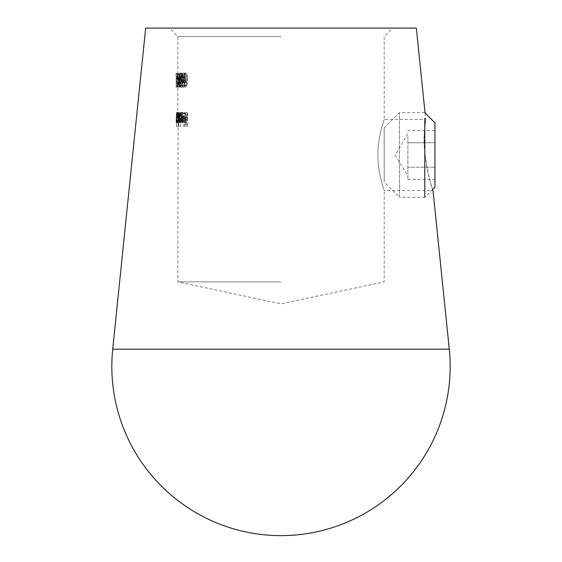 <?xml version="1.0" encoding="UTF-8"?>
<svg xmlns="http://www.w3.org/2000/svg" width="562" height="562" viewBox="0 0 562 562"><rect width="100%" height="100%" fill="white"/><g stroke="black" fill="none" stroke-linecap="round" stroke-linejoin="round"><path stroke-width="0.42" stroke-dasharray="2.81 2.11" d="M281 36.558L177.803 36.558L281 36.558M281 281.864L177.803 281.864L281 281.864M180.936 118.87L180.887 112.688L180.599 122.502L180.887 120.732L181.898 122.671C182.706 122.291 183.086 120.633 183.036 117.697L183.036 112.688L182.65 112.688L182.601 119.537L181.835 121.469L180.936 118.87L179.194 118.87L180.079 121.469L181.835 121.469M184.512 118.87L184.441 112.688L183.992 112.688L183.992 122.502L184.441 122.502L184.441 120.732L185.931 122.671C187.083 122.34 187.624 120.682 187.567 117.697L187.567 112.688L187.013 112.688L186.949 119.537L185.846 121.469L184.512 118.87L182.706 118.87L184.013 121.469L185.846 121.469M184.343 77.83L185.615 80.795L186.893 80.106L186.289 86.815L184.09 86.815L184.09 85.438L185.882 85.438L186.191 81.912L185.53 82.171C184.505 82.01 183.964 80.542 183.9 77.774C183.978 74.774 184.582 73.193 185.72 73.046C186.682 73.165 187.287 74.43 187.525 76.832L186.97 76.832L185.685 74.423C184.87 74.549 184.42 75.68 184.343 77.83L182.538 77.83C182.615 75.687 183.057 74.556 183.858 74.423L185.685 74.423M176.11 120.493L176.447 112.688L176.124 122.671L177.817 122.671L177.817 120.303L177.929 122.671L178.14 112.688L177.803 281.864L281 303.796L384.197 281.864L384.197 190.504C384.415 190.869 377.769 174.115 377.889 154.979C377.776 135.821 384.422 119.088 384.197 119.453C384.415 119.109 377.776 135.842 377.889 154.964C377.769 174.122 384.415 190.869 384.197 190.504L433.007 190.504C432.424 191.916 421.31 151.178 424.577 130.173L425.715 119.453C425.799 118.968 422.898 136.004 425.041 154.979C426.972 174.002 433.176 190.855 433.007 190.504M179.636 117.62C179.545 120.725 179.264 122.411 178.786 122.671L178.316 120.598L178.203 126.457L178.203 112.688L178.316 114.381L178.793 112.512C179.271 112.786 179.552 114.486 179.636 117.62L177.915 117.62C177.831 114.493 177.557 112.793 177.086 112.512L178.793 112.512M183.416 80.099C183.507 83.956 183.029 86.309 181.99 87.159C181.048 86.337 180.634 83.984 180.739 80.099C180.634 76.242 181.048 73.889 181.99 73.046C183.022 73.875 183.5 76.221 183.416 80.099L181.631 80.099C181.716 76.228 181.245 73.875 180.226 73.046C179.306 73.861 178.899 76.214 179.004 80.099L180.739 80.099M177.943 73.39L178.013 76.488L178.618 76.488L177.957 87.159L177.943 73.39L176.25 73.39L176.25 76.488L177.943 76.488M177.957 87.159L176.25 87.159L177.957 87.159M183.781 80.099C183.619 83.991 184.195 86.351 185.495 87.159C186.928 86.415 187.603 84.061 187.525 80.099C187.61 76.172 186.935 73.826 185.495 73.046C184.203 73.826 183.626 76.179 183.781 80.099L181.983 80.099C181.835 76.186 182.397 73.833 183.669 73.046C185.074 73.798 185.734 76.144 185.664 80.099L187.525 80.099M184.638 119.228L186.858 119.228L186.858 112.688L187.406 112.688L187.406 126.113L184.638 126.113L184.638 124.736L186.858 124.736L186.858 120.605L184.638 120.605L184.638 119.228L182.826 119.228L182.826 120.605L184.638 120.605M182.84 73.39L182.46 73.39L182.46 76.488L180.697 76.488L182.762 87.159L182.84 77.865L183.36 77.865L183.36 76.488L182.84 76.488L182.84 73.39L181.062 73.39L181.062 76.488L182.84 76.488M178.751 73.39L180.107 83.064L179.524 85.782L178.821 82.684C178.835 85.417 179.074 86.913 179.538 87.159C180.023 87.005 180.304 85.67 180.374 83.169L179.187 74.767L180.416 74.767L180.416 73.39L177.044 73.39L180.416 73.39M178.098 79.242L178.618 79.242L178.618 77.865L178.098 77.865L178.098 79.242L176.398 79.242L176.398 77.865L178.618 77.865M177.803 73.046L178.013 86.815L177.803 73.046L176.117 73.046L176.11 74.051L176.313 86.815L178.013 86.815M176.313 86.815L176.11 85.438L177.817 85.438L177.803 76.657M178.997 73.39L179.194 76.488L180.458 76.488L179.039 87.159L178.997 73.39L177.29 73.39L177.29 76.488L178.997 76.488M181.21 120.739L180.936 117.339L183.563 117.339C183.472 115.084 183.086 113.882 182.39 113.721L181.343 115.786L181.062 115.224L182.341 112.512C183.31 112.716 183.858 114.402 183.992 117.563L183.591 120.844L182.334 122.671L181.21 120.739L179.461 120.739L180.564 122.671L182.334 122.671M180.395 126.457L180.128 112.688L180.395 126.457L178.66 126.457L178.4 112.688L180.128 112.688M178.365 117.62C178.372 120.725 178.597 122.411 179.039 122.671L179.735 120.682L179.981 122.502L179.981 112.688L179.735 114.381L179.032 112.512C178.59 112.786 178.372 114.486 178.365 117.62L176.665 117.62C176.672 114.5 176.889 112.793 177.318 112.512L179.032 112.512M449.291 349.178L112.709 349.178M416.337 28.1L145.663 28.1M281 28.1L392.655 28.1L281 28.1M182.826 120.605L185.003 120.605L185.003 124.736L182.826 124.736L182.826 126.113L185.544 126.113L185.544 112.688L185.003 112.688L186.858 112.688M185.544 112.688L187.406 112.688M185.003 112.688L185.003 119.228L186.858 119.228M185.003 119.228L182.826 119.228M185.003 120.605L186.858 120.605M185.003 124.736L186.858 124.736M182.826 124.736L184.638 124.736M182.826 126.113L184.638 126.113M185.544 126.113L187.406 126.113M183.669 73.046L185.495 73.046M185.664 80.099C185.741 84.033 185.081 86.393 183.669 87.159L185.495 87.159M183.669 87.159C182.39 86.351 181.835 83.998 181.983 80.099M183.683 74.423C182.699 75.153 182.278 77.043 182.411 80.106C182.278 83.169 182.699 85.066 183.683 85.782C184.729 85.059 185.207 83.162 185.116 80.106L184.891 76.727L183.683 74.423L185.509 74.423L186.746 76.727L186.97 80.106C187.069 83.148 186.584 85.038 185.509 85.782C184.512 85.073 184.076 83.183 184.217 80.106C184.076 77.043 184.505 75.153 185.509 74.423M184.891 76.727L186.746 76.727M185.116 80.106L186.97 80.106M183.683 85.782L185.509 85.782M181.062 76.488L181.568 76.488L181.568 77.865L181.062 77.865L181.062 87.159L178.962 76.488L182.46 76.488M178.962 76.488L180.697 76.488L180.69 73.39L182.46 73.39M180.69 73.39L181.062 73.39M181.568 76.488L183.36 76.488M181.568 77.865L183.36 77.865M181.062 77.865L182.84 77.865M181.062 87.159L182.84 87.159M180.985 87.159L182.762 87.159M180.69 77.865L179.552 77.865L180.69 83.696L180.69 77.865L182.46 77.865L182.46 83.696L181.301 77.865L182.46 77.865M180.69 83.696L182.46 83.696M179.552 77.865L181.301 77.865M178.681 73.39L178.681 74.767L177.473 74.767L178.639 83.169C178.568 85.663 178.294 86.998 177.817 87.159C177.36 86.92 177.128 85.431 177.114 82.684L177.81 85.782L178.379 83.064L180.107 83.064M177.81 85.782L179.524 85.782M178.379 83.064L177.873 78.947L179.594 78.947M177.873 78.947L177.044 73.39M178.681 74.767L180.416 74.767M177.473 74.767L179.187 74.767M178.639 83.169L180.374 83.169M177.817 87.159L179.538 87.159M177.114 82.684L178.821 82.684M177.29 82.684L178.997 82.684M176.398 77.865L178.098 77.865M176.911 77.865L176.911 79.242L178.618 79.242M176.911 79.242L176.398 79.242M177.803 120.493L177.803 86.815L176.124 86.815L176.11 85.438L177.901 85.438M176.208 85.438L176.124 73.615L177.817 73.615M176.124 73.615L176.117 73.046M176.25 76.488L176.25 87.159L176.911 76.488L176.313 76.488L178.013 76.488M176.911 76.488L178.618 76.488M176.313 76.488L176.313 73.39L178.013 73.39M176.18 76.488L177.873 76.488M176.18 77.865L177.873 77.865M176.25 77.865L177.943 77.865M176.313 77.865L176.313 83.696L176.313 77.865L178.013 77.865L178.013 83.696L178.013 77.865M176.313 83.696L178.013 83.696M176.644 77.865L178.344 77.865M177.29 76.488L177.29 87.159L178.716 76.488L177.48 76.488L179.194 76.488M178.716 76.488L180.458 76.488M177.48 76.488L177.48 73.39L179.194 73.39M177.065 76.488L178.772 76.488M177.065 77.865L178.772 77.865M177.29 77.865L178.997 77.865M177.29 87.159L178.997 87.159M177.325 87.159L179.039 87.159M177.48 77.865L178.21 77.865L177.48 83.696L177.48 77.865L179.194 77.865L179.194 83.696L179.938 77.865L179.194 77.865M177.48 83.696L179.194 83.696M178.21 77.865L179.938 77.865M180.226 73.046L181.99 73.046M179.004 80.099C178.892 83.97 179.299 86.323 180.226 87.159L181.99 87.159M180.226 87.159C181.252 86.316 181.716 83.963 181.631 80.099M180.212 74.423C180.985 75.182 181.322 77.078 181.231 80.106C181.322 83.141 180.985 85.031 180.212 85.782C179.517 85.01 179.208 83.12 179.299 80.106L179.426 76.727L180.212 74.423L181.976 74.423L181.175 76.727L181.041 80.106C180.95 83.092 181.259 84.988 181.976 85.782C182.755 85.024 183.107 83.127 183.008 80.106C183.107 77.085 182.762 75.189 181.976 74.423M179.426 76.727L181.175 76.727M179.299 80.106L181.041 80.106M180.212 85.782L181.976 85.782M180.564 122.671L181.8 120.844L182.2 117.563C182.067 114.409 181.526 112.723 180.578 112.512L179.32 115.224L179.594 115.786L180.62 113.721C181.294 113.868 181.681 115.07 181.779 117.339L183.563 117.339M180.62 113.721L182.39 113.721M181.779 117.339L180.936 117.339M179.187 117.339L179.461 120.739M181.8 120.844L183.591 120.844M182.2 117.563L183.992 117.563M180.578 112.512L182.341 112.512M179.32 115.224L181.062 115.224M179.594 115.786L181.343 115.786M179.496 118.54L181.73 118.54L181.343 120.549L180.55 121.469L179.496 118.54L181.245 118.54L182.313 121.469L183.121 120.549L183.521 118.54L181.245 118.54M180.55 121.469L182.313 121.469M181.343 120.549L183.121 120.549M181.73 118.54L183.521 118.54M178.66 112.688L180.395 112.688M178.4 112.688L178.4 126.457L180.128 126.457M177.086 112.512L176.616 114.381L176.503 112.688L176.503 126.457L176.616 120.598L178.316 120.598M176.616 126.457L178.316 126.457M176.616 120.598L177.079 122.671L178.786 122.671M177.079 122.671C177.543 122.418 177.824 120.732 177.915 117.62M176.616 114.381L178.316 114.381M176.616 112.688L178.316 112.688M176.503 112.688L178.203 112.688M176.503 126.457L178.203 126.457M177.079 121.469L176.616 117.57L177.079 113.721L177.697 117.606L177.079 121.469L178.786 121.469L179.411 117.606L178.786 113.721L178.316 117.57L178.786 121.469M177.697 117.606L179.411 117.606M177.079 113.721L178.786 113.721M176.616 117.57L178.316 117.57M176.236 112.688L177.929 112.688M176.299 112.688L177.992 112.688M176.131 121.469L177.824 121.469M176.222 121.469L177.915 121.469M176.356 112.688L178.049 112.688M176.447 112.688L178.14 112.688M176.236 122.671L177.929 122.671M176.124 120.303L177.817 120.303M176.18 122.172L177.873 122.172M176.236 120.795L177.929 120.795M176.236 122.502L177.929 122.502M176.299 122.502L177.992 122.502M183.858 74.423L185.116 76.832L185.664 76.832C185.432 74.437 184.842 73.179 183.886 73.046C182.776 73.186 182.179 74.76 182.102 77.774C182.158 80.535 182.692 81.996 183.704 82.171L184.357 81.912L184.055 85.438L182.292 85.438L182.292 86.815L184.448 86.815L185.046 80.106L186.893 80.106M184.448 86.815L186.289 86.815M185.046 80.106L183.788 80.795L185.615 80.795M183.788 80.795L182.538 77.83M185.116 76.832L186.97 76.832M185.664 76.832L187.525 76.832M183.886 73.046L185.72 73.046M182.102 77.774L183.9 77.774M183.704 82.171L185.53 82.171M184.357 81.912L186.191 81.912M184.055 85.438L185.882 85.438M182.292 85.438L184.09 85.438M182.292 86.815L184.09 86.815M184.013 121.469L185.095 119.537L185.158 112.688L185.699 112.688L185.699 117.697C185.762 120.668 185.228 122.326 184.097 122.671L182.636 120.732L182.636 122.502L182.2 122.502L182.2 112.688L184.441 112.688M182.2 112.688L183.992 112.688M180.079 121.469L180.831 119.537L180.873 112.688L182.65 112.688L182.706 118.87M185.095 119.537L186.949 119.537M185.158 112.688L187.013 112.688M185.699 112.688L187.567 112.688M184.097 122.671L185.931 122.671M182.636 120.732L184.441 120.732M182.636 122.502L184.441 122.502M182.2 122.502L183.992 122.502M180.873 112.688L181.259 112.688L181.259 117.697C181.308 120.626 180.936 122.284 180.135 122.671L179.145 120.732L178.857 122.502L178.857 112.688L180.887 112.688M178.857 112.688L180.599 112.688M179.145 112.688L179.194 118.87M180.831 119.537L182.601 119.537M181.259 112.688L183.036 112.688M180.135 122.671L181.898 122.671M179.145 120.732L180.887 120.732M179.145 122.502L180.887 122.502M178.857 122.502L180.599 122.502M177.318 112.512L178.013 114.381L178.252 112.688L178.013 122.502L178.013 120.682L179.735 120.682M178.013 122.502L179.735 122.502M178.013 120.682L177.325 122.671L179.039 122.671M177.325 122.671C176.897 122.418 176.672 120.732 176.665 117.62M178.013 114.381L179.735 114.381M178.013 112.688L179.735 112.688M178.252 112.688L179.981 112.688M178.252 122.502L179.981 122.502M177.332 121.469C177.725 121.294 177.95 119.994 178.013 117.57C177.95 115.175 177.725 113.889 177.325 113.721L176.798 117.606L177.332 121.469L179.039 121.469L178.498 117.606L179.039 113.721C179.44 113.882 179.671 115.168 179.735 117.57C179.678 119.987 179.447 121.287 179.039 121.469M176.798 117.606L178.498 117.606M177.325 113.721L179.039 113.721M178.013 117.57L179.735 117.57M407.879 136.664L407.879 179.397L407.879 136.664M424.795 118.35L424.795 197.276L399.42 197.276L399.42 112.688L399.42 197.276L384.197 182.046L384.197 127.911L384.197 182.046M434.946 167.188L434.946 142.769L434.946 179.397L434.946 167.188L407.879 167.188L434.946 167.188M434.946 130.56L434.946 142.769L434.946 130.56L407.879 130.56M434.946 187.125L434.946 122.839M407.879 142.769L434.946 142.769L407.879 142.769M407.879 179.397L434.946 179.397M182.411 80.106L184.217 80.106M178.07 78.35L179.798 78.35M181.231 80.106L183.008 80.106M176.236 116.819L177.929 116.819M176.11 117.676L177.803 117.676M176.124 116.503L177.817 116.503M176.356 118.006L178.049 118.006M176.447 117.999L178.14 117.999M182.636 116.236L184.441 116.236M185.158 117.303L187.013 117.303M185.699 117.697L187.567 117.697M179.145 116.236L180.887 116.236M180.873 117.303L182.65 117.303M181.259 117.697L183.036 117.697M425.048 112.934L425.715 119.453L384.197 119.453L384.197 36.558L392.655 28.1M177.803 74.051L177.803 36.558L169.345 28.1M176.11 76.657L176.11 74.051M424.795 112.688L399.42 112.688L384.197 127.911M432.649 189.429L424.795 197.276M407.879 133.833L395.177 154.979L407.879 176.124"/><path stroke-width="0.84" d="M425.048 112.934L416.337 28.1L145.663 28.1L112.709 349.178L449.291 349.178L433.007 190.504M424.795 197.276L424.795 118.35M424.795 112.688L434.946 122.839L434.946 187.125L432.649 189.429M113.348 343.811A169.176 169.176 0 0 0 281 535.621A169.176 169.176 0 0 0 448.652 343.811"/></g></svg>
